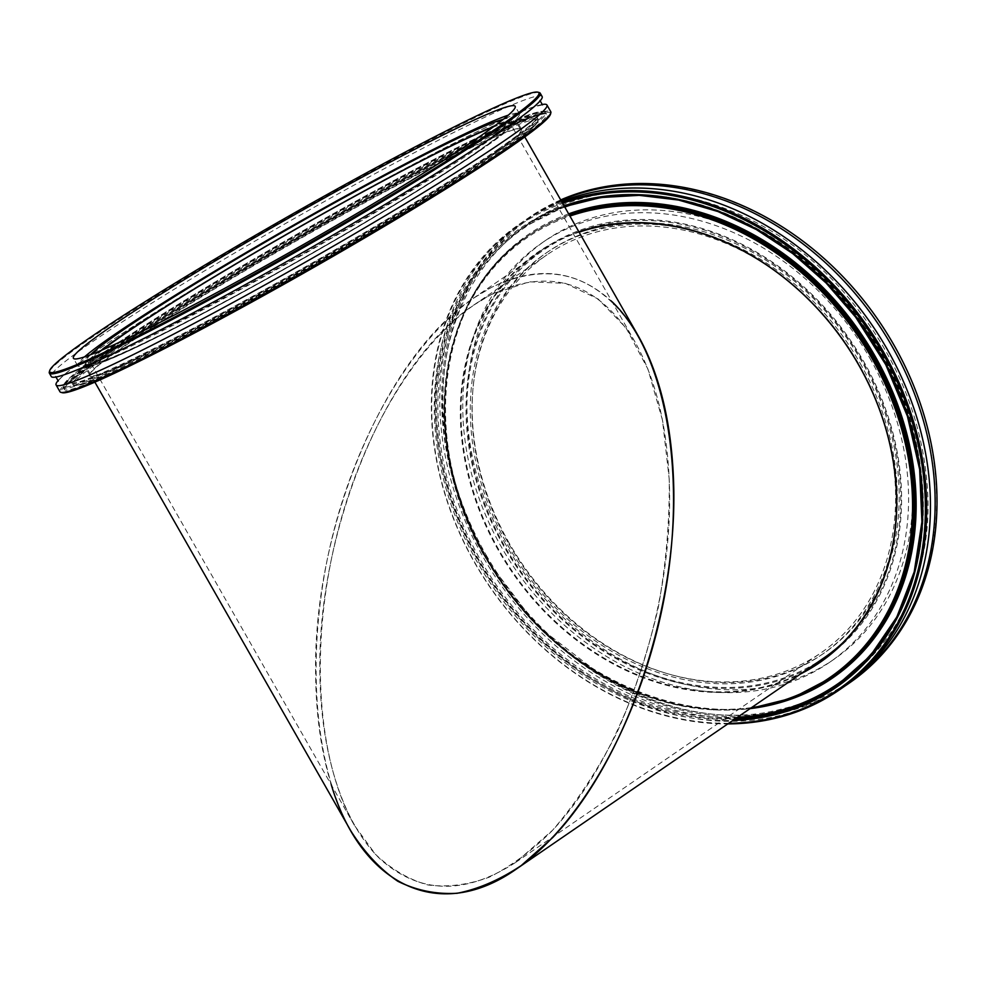 <?xml version="1.0" encoding="UTF-8"?>
<svg xmlns="http://www.w3.org/2000/svg" width="986" height="986" viewBox="0 0 986 986"><rect width="100%" height="100%" fill="white"/><g stroke="black" fill="none" stroke-linecap="round" stroke-linejoin="round"><path stroke-width="0.74" stroke-dasharray="4.93 3.7" d="M638.497 336.3C601.053 275.205 552.037 258.899 491.459 287.407C425.607 321.436 363.07 417.891 333.971 530.271C304.994 642.699 311.749 762.19 350.991 831.161M491.533 294.407C550.693 266.577 598.551 282.489 635.107 342.142C657.095 381.607 668.594 432.102 669.605 493.641C671.072 616.398 621.513 757.914 551.211 831.703C530.998 851.485 510.354 866.632 489.266 877.17C468.239 884.861 447.817 887.462 428.023 884.984C408.87 879.598 391.306 869.332 375.333 854.159L354.381 825.319C316.075 757.975 309.468 641.307 337.767 531.54C366.176 421.798 427.246 327.635 491.533 294.407L473.687 305.118C387.141 361.973 316.765 530.678 319.883 673.82C320.931 754.647 343.165 823.125 379.967 858.868C419.457 894.191 464.739 895.35 515.801 862.331L552.702 830.126C576.292 802.727 597.639 770.374 616.731 733.066C634.109 693.651 647.901 652.054 658.13 608.288C666.055 564.177 669.74 521.064 669.211 478.962L662.493 420.184L647.913 369.072L626.135 328.042L598.194 299.017L565.385 283.352L529.272 281.799L491.533 294.407M492.827 127.268A241.619 14.408 150.3 0 1 510.341 123.41A241.619 14.408 150.3 0 1 475.326 153.027A241.619 14.408 150.3 0 1 243.148 291.597A241.619 14.408 150.3 0 1 90.589 362.836A241.619 14.408 150.3 0 1 102.827 349.722M479.553 150.846A247.461 14.753 -29.7 0 0 515.419 120.514A247.461 14.753 -29.7 0 0 293.15 230.305A247.461 14.753 -29.7 0 0 85.511 365.732A247.461 14.753 -29.7 0 0 241.767 292.78A247.461 14.753 -29.7 0 0 479.553 150.846M804.108 671.528A248.435 201.711 55.5 0 1 498.99 550.04A248.435 201.711 55.5 0 1 538.196 252.576A248.435 201.711 55.5 0 1 579.115 232.178M578.905 231.821A248.928 202.105 -124.5 0 0 498.398 550.373A248.928 202.105 -124.5 0 0 800.558 673.968M809.124 668.077A248.435 201.711 55.5 0 1 504.006 546.589A248.435 201.711 55.5 0 1 543.212 249.138A248.435 201.711 55.5 0 1 863.6 361.332A248.435 201.711 55.5 0 1 824.395 658.784A248.435 201.711 55.5 0 1 821.868 660.484M486.036 554.822A281.565 228.604 -124.5 0 0 912.284 608.781A281.565 228.604 -124.5 0 0 671.096 185.923A281.565 228.604 -124.5 0 0 486.036 554.822M849.229 683.101A282.538 229.393 55.5 0 1 484.865 555.512A282.538 229.393 55.5 0 1 529.445 217.216A282.538 229.393 55.5 0 1 560.701 199.911M844.99 685.985A282.538 229.393 55.5 0 1 482.992 556.794A282.538 229.393 55.5 0 1 527.572 218.51A282.538 229.393 55.5 0 1 560.923 200.306M505.781 544.654A254.277 206.456 55.5 0 1 545.911 240.19A254.277 206.456 55.5 0 1 873.83 355.022A254.277 206.456 55.5 0 1 833.7 659.486A254.277 206.456 55.5 0 1 505.781 544.654M562.094 202.352A282.538 229.393 -124.5 0 0 519.129 224.303A282.538 229.393 -124.5 0 0 474.549 562.587A282.538 229.393 -124.5 0 0 727.791 723.909M728.679 723.305A281.565 228.604 55.5 0 1 474.784 562.55A281.565 228.604 55.5 0 1 562.649 203.326M842.66 687.612A282.538 229.393 55.5 0 1 478.296 560.011A282.538 229.393 55.5 0 1 522.888 221.727A282.538 229.393 55.5 0 1 561.539 201.378M869.701 357.856A254.277 206.456 55.5 0 1 829.583 662.321A254.277 206.456 55.5 0 1 501.652 547.489A254.277 206.456 55.5 0 1 541.782 243.024A254.277 206.456 55.5 0 1 869.701 357.856M509.405 543.483A243.567 197.755 55.5 0 1 547.846 251.861A243.567 197.755 55.5 0 1 861.949 361.85A243.567 197.755 55.5 0 1 823.52 653.484A243.567 197.755 55.5 0 1 509.405 543.483M860.075 363.144A243.567 197.755 55.5 0 1 821.634 654.766A243.567 197.755 55.5 0 1 507.531 544.777A243.567 197.755 55.5 0 1 545.973 253.143A243.567 197.755 55.5 0 1 860.075 363.144M125.826 344.792A248.435 14.815 -29.7 0 0 89.763 374.261A248.435 14.815 -29.7 0 0 89.825 375.247A248.435 14.815 -29.7 0 0 246.685 302.012A248.435 14.815 -29.7 0 0 485.42 159.522A248.435 14.815 -29.7 0 0 521.421 129.067A248.435 14.815 -29.7 0 0 520.596 128.525A248.435 14.815 -29.7 0 0 358.325 205.717A248.435 14.815 -29.7 0 0 125.826 344.792M486.012 159.769A248.928 14.839 150.3 0 1 240.621 305.894A248.928 14.839 150.3 0 1 89.59 374.926A248.928 14.839 150.3 0 1 298.511 239.684A248.928 14.839 150.3 0 1 521.261 128.698A248.928 14.839 150.3 0 1 486.012 159.769M120.674 335.758A248.435 14.815 -29.7 0 0 84.66 366.213A248.435 14.815 -29.7 0 0 241.533 292.978A248.435 14.815 -29.7 0 0 480.256 150.488A248.435 14.815 -29.7 0 0 516.257 120.033A248.435 14.815 -29.7 0 0 359.397 193.268A248.435 14.815 -29.7 0 0 120.674 335.758M539.256 92.548A282.538 16.848 -29.7 0 0 354.714 180.327A282.538 16.848 -29.7 0 0 90.305 338.494A282.538 16.848 -29.7 0 0 49.3 372.005M542.127 96.542A282.538 16.848 -29.7 0 0 363.723 179.834A282.538 16.848 -29.7 0 0 92.228 341.883A282.538 16.848 -29.7 0 0 51.284 376.516M59.961 391.725A282.538 16.848 150.3 0 1 100.905 357.08A282.538 16.848 150.3 0 1 372.4 195.043A282.538 16.848 150.3 0 1 550.792 111.751M550.496 114.203A281.565 16.787 -29.7 0 0 297.538 237.996A281.565 16.787 -29.7 0 0 62.217 392.699M541.708 104.59A282.538 16.848 -29.7 0 0 347.565 199.801A282.538 16.848 -29.7 0 0 97.047 350.326A282.538 16.848 -29.7 0 0 58.42 380.251M84.525 356.883A254.277 15.16 -29.7 0 0 77.66 365.732A254.277 15.16 -29.7 0 0 238.218 290.771A254.277 15.16 -29.7 0 0 482.561 144.93A254.277 15.16 -29.7 0 0 519.412 113.76A254.277 15.16 -29.7 0 0 508.308 115.165M90.502 354.75A243.567 14.519 -29.7 0 0 86.965 360.42A243.567 14.519 -29.7 0 0 240.757 288.615A243.567 14.519 -29.7 0 0 474.808 148.923A243.567 14.519 -29.7 0 0 510.107 119.059A243.567 14.519 -29.7 0 0 503.427 119.22M101.731 350.19A243.567 14.519 -29.7 0 0 88.9 363.797A243.567 14.519 -29.7 0 0 242.692 291.992A243.567 14.519 -29.7 0 0 476.731 152.3A243.567 14.519 -29.7 0 0 512.03 122.449A243.567 14.519 -29.7 0 0 493.789 126.565M331.296 784.831C321.387 752.577 316.173 716.292 315.656 676.002C312.451 529.396 384.54 356.612 473.181 298.388L491.459 287.407C537 264.963 577.192 269.72 612.01 301.667M508.949 544.05A241.619 196.177 -124.5 0 0 820.537 653.163A241.619 196.177 -124.5 0 0 845.544 342.943A241.619 196.177 -124.5 0 0 547.07 254.758A241.619 196.177 -124.5 0 0 508.949 544.05M823.84 657.982A247.461 200.922 55.5 0 1 504.709 546.232A247.461 200.922 55.5 0 1 543.767 249.939A247.461 200.922 55.5 0 1 841.107 328.683A247.461 200.922 55.5 0 1 841.982 643.538M751.578 707.591A266.947 216.735 55.5 0 1 485.358 557.102A266.947 216.735 55.5 0 1 569.933 216.082M564.103 205.877A278.631 226.238 -124.5 0 0 476.904 561.453A278.631 226.238 -124.5 0 0 732.857 720.433M836.757 685.751A277.658 225.437 -124.5 0 0 837.089 685.517A277.658 225.437 -124.5 0 0 880.905 353.062A277.658 225.437 -124.5 0 0 522.827 227.68A277.658 225.437 -124.5 0 0 479.011 560.134A277.658 225.437 -124.5 0 0 735.692 718.486M737.614 717.167A276.684 224.648 55.5 0 1 480.182 559.444A276.684 224.648 55.5 0 1 564.781 207.072M620.231 195.548A276.684 224.648 55.5 0 1 865.782 329.349A276.684 224.648 55.5 0 1 901.894 606.575M734.755 719.127A277.658 225.437 55.5 0 1 478.074 560.775A277.658 225.437 55.5 0 1 521.89 228.321A277.658 225.437 55.5 0 1 564.522 206.592M568.663 213.863A268.895 218.325 -124.5 0 0 485.827 556.535A268.895 218.325 -124.5 0 0 750.05 708.638M831.112 677.813A267.921 217.536 55.5 0 1 486.061 556.498A267.921 217.536 55.5 0 1 528.336 235.703A267.921 217.536 55.5 0 1 569.218 214.837M569.366 215.096A267.921 217.536 -124.5 0 0 527.399 236.357A267.921 217.536 -124.5 0 0 485.124 557.139A267.921 217.536 -124.5 0 0 750.321 708.453M499.052 153.052A266.947 15.912 -29.7 0 0 320.536 225.979A266.947 15.912 -29.7 0 0 97.996 378.723A266.947 15.912 -29.7 0 0 499.052 153.052M507.519 148.689A278.631 16.614 150.3 0 1 88.9 384.244A278.631 16.614 150.3 0 1 321.177 224.808A278.631 16.614 150.3 0 1 507.519 148.689M103.468 353.58A277.658 16.552 150.3 0 1 370.28 194.328A277.658 16.552 150.3 0 1 545.603 112.478A277.658 16.552 150.3 0 1 505.362 146.52A277.658 16.552 150.3 0 1 238.55 305.759A277.658 16.552 150.3 0 1 63.227 387.621A277.658 16.552 150.3 0 1 103.468 353.58M504.179 146.039A276.684 16.503 -29.7 0 0 319.144 221.628A276.684 16.503 -29.7 0 0 88.481 379.943A276.684 16.503 -29.7 0 0 504.179 146.039M104.43 355.268A277.658 16.552 -29.7 0 0 64.189 389.31A277.658 16.552 -29.7 0 0 239.512 307.459A277.658 16.552 -29.7 0 0 506.323 148.208A277.658 16.552 -29.7 0 0 546.564 114.166A277.658 16.552 -29.7 0 0 371.241 196.017A277.658 16.552 -29.7 0 0 104.43 355.268M498.534 148.935A268.895 16.035 150.3 0 1 94.557 376.258A268.895 16.035 150.3 0 1 318.712 222.405A268.895 16.035 150.3 0 1 498.534 148.935M110.518 349.944A267.921 15.973 -29.7 0 0 71.695 382.79A267.921 15.973 -29.7 0 0 240.867 303.811A267.921 15.973 -29.7 0 0 498.312 150.143A267.921 15.973 -29.7 0 0 537.136 117.309A267.921 15.973 -29.7 0 0 367.963 196.288A267.921 15.973 -29.7 0 0 110.518 349.944M499.273 151.844A267.921 15.973 150.3 0 1 241.829 305.5A267.921 15.973 150.3 0 1 72.656 384.478A267.921 15.973 150.3 0 1 111.48 351.632A267.921 15.973 150.3 0 1 368.937 197.976A267.921 15.973 150.3 0 1 538.097 118.998A267.921 15.973 150.3 0 1 499.273 151.844M635.107 342.142L510.341 123.41M354.381 825.319L90.589 362.836M524.786 136.931L515.419 120.514M94.878 382.149L85.511 365.732M819.378 662.235L824.395 658.784M538.196 252.576L543.212 249.138M527.572 218.51L529.445 217.216M519.129 224.303L522.888 221.727M836.572 685.874L837.089 685.517C939.954 619.701 952.501 445.709 863.305 325.084C781.146 203.634 619.097 157.156 522.827 227.68L564.522 206.604M831.58 677.493C731.748 751.591 558.779 691.1 486.209 556.375C418.15 441.864 437.661 294.37 528.336 235.703L527.399 236.357C436.416 295.282 417.004 442.887 484.989 557.263L536.495 625.235L602.458 676.174L638.817 693.552L676.211 704.904L713.667 709.92L750.26 708.49M484.878 555.993C446.485 486.48 434.173 417.164 447.952 348.021C460.055 294.555 486.566 253.365 527.485 224.475C614.561 160.841 758.493 191.765 845.224 293.853C895.362 352.384 922.797 417.793 927.53 490.067C934.309 596.678 873.041 688.092 781.504 709.057C679.058 736.764 547.045 669.013 484.878 555.993M829.583 662.321L833.7 659.486M541.782 243.024L545.911 240.19M821.634 654.766L823.52 653.484M545.973 253.143L547.846 251.861M89.763 374.261L89.59 374.926M520.596 128.525L521.261 128.698M521.421 129.067L516.257 120.033M89.825 375.247L84.66 366.213M545.603 112.478C547.292 110.728 543.076 111.024 532.97 113.365C512.584 120.181 474.771 138.028 419.531 166.93C372.363 191.715 322.249 219.447 269.215 250.124C195.487 292.953 138.558 328.252 98.403 356.02C82.775 366.928 72.274 375.087 66.9 380.51C59.665 388.657 64.337 386.574 63.227 387.621L64.189 389.31L65.643 386.623C73.161 377.761 98.711 359.323 142.304 331.345C197.792 295.985 262.313 257.728 335.881 216.575C401.709 179.933 455.409 151.856 496.969 132.358C529.075 117.876 545.615 111.812 546.564 114.166L545.603 112.478M498.46 148.985C525.464 129.979 538.356 119.417 537.136 117.297L538.097 118.998L537.111 122.954C533.093 128.365 520.435 138.385 499.126 153.003C460.179 179.563 406.922 212.458 339.357 251.689C288.183 281.293 239.844 308.051 194.341 331.962C141.047 359.841 104.553 377.059 84.882 383.64C75.133 385.896 71.054 386.179 72.656 384.478L71.695 382.79C73.703 384.688 89.64 378.834 119.516 365.227C159.621 346.406 211.435 319.316 274.971 283.943C360.962 236.048 451.206 181.547 498.46 148.985M56.522 376.923L63.018 375.025C86.719 367.236 134.059 344.41 205.026 306.547C275.267 268.784 343.966 229.504 411.1 188.72C447.817 166.338 477.729 147.222 500.826 131.397C521.508 117.124 534.141 107.351 538.738 102.051L539.81 101.262M542.497 104.886L534.227 106.796C513.496 113.723 474.167 132.37 416.252 162.727C376.011 183.914 333.206 207.467 287.838 233.399C218.214 273.319 160.447 308.396 114.512 338.605C83.28 359.36 64.854 373.078 59.222 379.77L58.273 381.077M519.412 113.76L515.173 106.315M77.66 365.732L73.42 358.288M512.03 122.449L510.107 119.059M88.9 363.797L86.965 360.42M515.801 862.331L820.537 653.163M473.687 305.118L547.07 254.758M473.181 298.388L543.767 249.939"/><path stroke-width="1.48" d="M94.878 382.149L350.991 831.161C364.561 852.533 380.177 869.245 397.863 881.299C416.486 890.481 436.243 894.475 457.171 893.279C478.444 889.089 499.816 879.832 521.286 865.535L552.579 837.693C624.582 762.129 675.336 617.199 673.832 491.459C672.797 428.429 661.027 376.714 638.497 336.3L524.786 136.931M102.827 349.722A241.619 14.408 150.3 0 1 293.323 230.601A241.619 14.408 150.3 0 1 492.827 127.268M579.115 232.178A248.435 201.711 55.5 0 1 858.584 364.771A248.435 201.711 55.5 0 1 819.378 662.235A248.435 201.711 55.5 0 1 804.108 671.528M800.558 673.968A248.928 202.105 -124.5 0 0 866.386 379.117A248.928 202.105 -124.5 0 0 578.905 231.821M821.868 660.484A248.435 201.711 55.5 0 1 809.124 668.077M560.701 199.911A282.538 229.393 55.5 0 1 893.809 344.817A282.538 229.393 55.5 0 1 849.229 683.101L847.344 684.395A282.538 229.393 55.5 0 1 844.99 685.985M560.923 200.306A282.538 229.393 55.5 0 1 891.936 346.098A282.538 229.393 55.5 0 1 847.344 684.395M727.791 723.909A282.538 229.393 -124.5 0 0 838.913 690.188A282.538 229.393 -124.5 0 0 883.493 351.891A282.538 229.393 -124.5 0 0 562.094 202.352M562.649 203.326A281.565 228.604 55.5 0 1 910.67 416.979A281.565 228.604 55.5 0 1 728.679 723.305M561.539 201.378A282.538 229.393 55.5 0 1 887.24 349.315A282.538 229.393 55.5 0 1 842.66 687.612L838.913 690.188M498.066 127.317A281.565 16.787 150.3 0 1 220.507 292.62A281.565 16.787 150.3 0 1 49.67 370.687A281.565 16.787 150.3 0 1 285.977 217.721A281.565 16.787 150.3 0 1 537.937 92.179A281.565 16.787 150.3 0 1 498.066 127.317M49.67 370.687L49.3 372.005A282.538 16.848 -29.7 0 0 49.362 373.139A282.538 16.848 -29.7 0 0 227.754 289.847A282.538 16.848 -29.7 0 0 499.249 127.81A282.538 16.848 -29.7 0 0 540.192 93.165A282.538 16.848 -29.7 0 0 539.256 92.548L537.937 92.179M49.362 373.139L51.284 376.516A282.538 16.848 -29.7 0 0 229.689 293.224A282.538 16.848 -29.7 0 0 501.184 131.187A282.538 16.848 -29.7 0 0 542.127 96.542L540.192 93.165M478.321 137.498A254.277 15.16 -29.7 0 0 515.173 106.315A254.277 15.16 -29.7 0 0 354.615 181.276A254.277 15.16 -29.7 0 0 110.272 327.118A254.277 15.16 -29.7 0 0 73.42 358.288A254.277 15.16 -29.7 0 0 233.978 283.327A254.277 15.16 -29.7 0 0 478.321 137.498M546.947 104.997L550.792 111.751A282.538 16.848 150.3 0 1 550.854 112.872A282.538 16.848 150.3 0 1 509.848 146.384A282.538 16.848 150.3 0 1 245.452 304.551A282.538 16.848 150.3 0 1 60.898 392.342A282.538 16.848 150.3 0 1 59.961 391.725L56.103 384.959A282.538 16.848 -29.7 0 0 234.508 301.667A282.538 16.848 -29.7 0 0 506.003 139.63A282.538 16.848 -29.7 0 0 546.947 104.997A282.538 16.848 -29.7 0 0 541.708 104.59M60.898 392.342L62.217 392.699A281.565 16.787 -29.7 0 0 246.13 305.216A281.565 16.787 -29.7 0 0 509.626 147.592A281.565 16.787 -29.7 0 0 550.496 114.203L550.854 112.872M58.42 380.251A282.538 16.848 -29.7 0 0 56.103 384.959M508.308 115.165A254.277 15.16 -29.7 0 0 327.931 205.766A254.277 15.16 -29.7 0 0 114.512 334.55A254.277 15.16 -29.7 0 0 84.525 356.883M503.427 119.22A243.567 14.519 -29.7 0 0 333.588 203.362A243.567 14.519 -29.7 0 0 122.264 330.556A243.567 14.519 -29.7 0 0 90.502 354.75M493.789 126.565A243.567 14.519 -29.7 0 0 318.145 216.427A243.567 14.519 -29.7 0 0 124.199 333.934A243.567 14.519 -29.7 0 0 101.731 350.19M612.01 301.667C664.478 351.854 686.318 467.524 666.043 587.779C645.744 708.034 585.216 821.757 516.307 869.073C440.422 922.649 361.8 886.858 331.296 784.831M841.982 643.538A247.461 200.922 55.5 0 1 823.84 657.982L516.307 869.073M569.933 216.082A266.947 216.735 55.5 0 1 894.068 405.862A266.947 216.735 55.5 0 1 751.578 707.591M732.857 720.433A278.631 226.238 -124.5 0 0 907.49 414.995A278.631 226.238 -124.5 0 0 564.103 205.877M735.692 718.486A277.658 225.437 -124.5 0 0 836.757 685.751M564.781 207.072A276.684 224.648 55.5 0 1 620.231 195.548M901.894 606.575A276.684 224.648 55.5 0 1 737.614 717.167M564.522 206.592A277.658 225.437 55.5 0 1 879.968 353.715A277.658 225.437 55.5 0 1 836.153 686.17A277.658 225.437 55.5 0 1 734.755 719.127M750.05 708.638A268.895 218.325 -124.5 0 0 897.802 404.975A268.895 218.325 -124.5 0 0 568.663 213.863M569.218 214.837A267.921 217.536 55.5 0 1 873.855 356.698A267.921 217.536 55.5 0 1 831.58 677.493A267.921 217.536 55.5 0 1 831.112 677.813M750.321 708.453A267.921 217.536 -124.5 0 0 830.643 678.134A267.921 217.536 -124.5 0 0 872.918 357.339A267.921 217.536 -124.5 0 0 569.366 215.096M564.522 206.604L600.831 197.545L639.187 195.339L678.578 200.047L717.981 211.559L756.373 229.565L792.769 253.612L826.157 283.056L855.577 317.061L885.736 364.635L907.391 416.141L919.63 469.311L921.922 521.914L914.207 571.843L896.792 617.063L870.391 655.739L836.572 685.874M750.26 708.49L792.633 697.952L831.58 677.493M539.958 100.436L542.485 104.886M58.273 381.077L55.734 376.627"/></g></svg>
